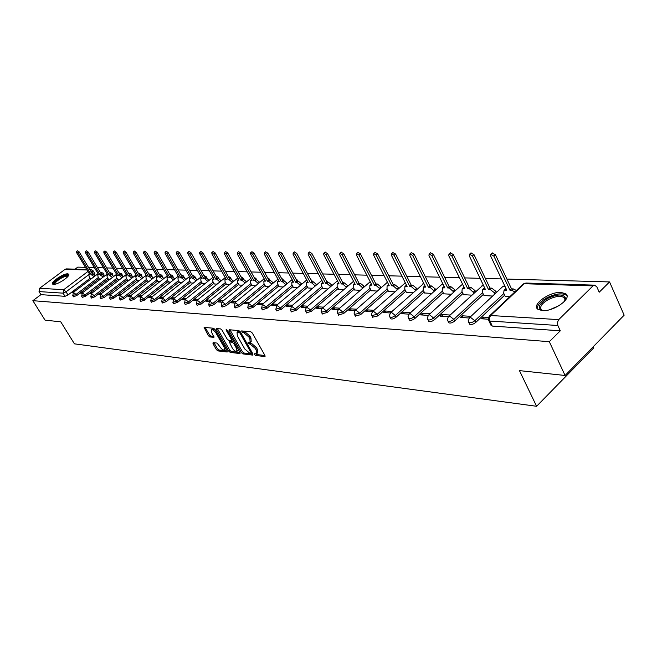 <?xml version="1.0" encoding="UTF-8"?>
<svg xmlns="http://www.w3.org/2000/svg" width="657" height="657" viewBox="0 0 657 657"><rect width="100%" height="100%" fill="white"/><g stroke="black" fill="none" stroke-linecap="round" stroke-linejoin="round"><path stroke-width="0.99" d="M254.514 354.525L255.589 355.445L264.738 356.554L264.919 355.429L252.378 333.099L250.818 331.769L241.579 330.931L242.712 332.639L243.878 332.754L248.839 336.984L249.882 338.84L250.12 342.387L248.042 342.387L248.1 343.159L250.342 344.211L255.294 348.448L256.337 350.288L256.567 353.778L254.464 353.762L254.514 354.525M255.745 353.877L256.649 354.542L264.976 355.536M242.827 331.013L244.954 331.851L243.878 332.754M249.307 342.486L251.409 343.307L250.342 344.211M103.642 275.053L103.946 274.281L103.321 273.238M112.864 275.349L112.487 273.567M122.317 275.644L121.882 273.903M132 275.94L131.507 274.24M141.928 276.252L141.386 274.593M152.112 276.564L151.521 274.963M162.558 276.876L161.918 275.332M173.276 277.188L172.594 275.718M184.272 277.509L183.549 276.112M195.54 277.829L194.817 276.515M207.086 278.141L206.388 276.934M542.296 310.63C553.687 311.73 572.436 298.303 565.841 293.843L561.07 292.414C549.638 291.552 531.365 304.634 537.738 309.192L542.296 310.63M53.496 284.399C57.66 284.924 71.022 275.833 68.624 274.133L67.671 273.821C63.458 273.378 50.261 282.338 52.593 284.087L53.496 284.399M213.09 342.634L212.991 343.718L216.391 349.631L217.845 350.887L227.174 352.012L227.297 350.928L215.028 329.51L213.541 328.237L204.089 327.383L208.351 335.67L209.805 336.934L213.96 337.32L211.8 332.656L211.529 329.757C212.909 329.551 214.404 330.66 216.022 333.074L224.094 347.167L224.349 349.992C222.969 350.189 221.466 349.081 219.857 346.674L217.048 343.077L213.09 342.634M593 285.877L524.294 283.725L490.664 315.508L558.729 319.622L593 285.877L594.642 285.154L596.876 286.945L599.209 292.209L609.565 281.935L624.15 315.188L565.086 375.476L519.449 370.622L536.597 406.281L74.438 343.841L60.756 321.823L45.046 320.148L32.85 300.676L549.318 341.697L560.298 330.808L557.842 325.494L489.81 321.051L488.504 320.115M565.086 375.476L549.318 341.697M241.374 352.612L242.885 353.909L252.764 355.108L252.929 353.992L240.47 331.957L238.934 330.643L229.121 329.715L228.997 330.849L241.374 352.612L242.425 351.725L243.936 353.023L252.986 354.107M239.789 353.54L230.188 352.382L228.702 351.101L216.416 329.642L216.317 328.549L220.58 328.902L222.074 330.184L227.092 338.979L228.595 340.269L231.535 340.531L231.453 339.439L226.213 330.241L226.148 329.469L227.355 330.348L239.928 352.439L239.789 353.54L240.175 353.211M90.181 278.207L67.991 294.985L66.053 291.823L63.08 293.153L39.034 291.585L39.634 288.259L65.133 269.296L66.373 268.894L86.765 269.518M609.565 281.935L506.917 279.077M501.463 278.921L485.383 278.478M480.07 278.33L464.655 277.895M459.457 277.755L444.666 277.344M439.599 277.197L425.391 276.802M420.439 276.671L406.782 276.285M401.944 276.154L388.821 275.784M384.082 275.653L371.46 275.299M366.828 275.176L354.673 274.84M350.14 274.708L338.429 274.388M333.994 274.256L322.718 273.944M318.366 273.821L307.492 273.526M303.23 273.402L292.743 273.115M288.571 272.992L278.445 272.712M274.355 272.598L264.582 272.327M260.566 272.22L251.13 271.957M247.188 271.842L238.064 271.587M234.196 271.481L225.384 271.234M221.581 271.127L213.057 270.889M209.328 270.791L201.083 270.561M197.412 270.454L189.438 270.232M185.832 270.134L178.104 269.92M174.565 269.822L167.083 269.616M163.593 269.518L156.35 269.313M152.925 269.222L145.903 269.025M142.528 268.927L135.72 268.738M132.402 268.647L125.799 268.467M122.53 268.376L116.125 268.196M112.914 268.105L106.697 267.933M103.527 267.842L97.499 267.678M94.378 267.588L88.523 267.424M85.451 267.342L77.772 267.128L75.046 269.156M593.271 346.707L593.788 347.849L536.597 406.281M32.85 300.676L40.931 294.64L39.034 291.585M558.729 319.622L557.448 322.349L557.842 325.494M505.233 296.447L509.717 296.8M488.496 317.421L483.314 317.101L484.209 318.957M483.314 317.101L481.524 318.785L488.291 319.212M483.971 295.527L492.61 296.061M470.938 316.329L462.208 315.787L463.103 317.61M462.208 315.787L460.434 317.438L469.155 317.996M463.489 294.648L471.603 295.149M450.094 315.032L441.882 314.522L442.769 316.313M441.882 314.522L440.116 316.14L448.337 316.666L449.651 316.066L453.831 319.359C451.449 321.158 449.47 321.733 447.893 321.084L447.655 320.575M443.73 293.802L451.359 294.279M430.007 313.783L422.287 313.299L423.174 315.056M422.287 313.299L420.537 314.892L428.282 315.385M424.668 292.981L431.838 293.433M410.65 312.576L403.39 312.124L404.269 313.849M403.39 312.124L401.657 313.685L408.941 314.153M406.264 292.193L413.007 292.62M391.983 311.418L385.15 310.991L386.029 312.691M385.15 310.991L383.433 312.518L390.283 312.962M388.492 291.429L394.816 291.839M373.956 310.293L367.542 309.899L368.413 311.566M367.542 309.899L365.834 311.402L372.281 311.812M371.304 290.69L377.249 291.076M356.554 309.209L350.526 308.839L351.388 310.474M350.526 308.839L348.834 310.318L354.895 310.704M354.681 289.975L360.266 290.345M339.743 308.166L334.076 307.813L334.93 309.422M334.076 307.813L332.393 309.266L338.1 309.628M338.601 289.285L343.833 289.638M323.482 307.156L318.16 306.819L319.006 308.412M318.16 306.819L316.493 308.248L321.856 308.593M323.022 288.612L327.933 288.949M307.747 306.17L302.754 305.866L303.6 307.427M302.754 305.866L301.103 307.271L306.137 307.591M307.936 287.963L312.543 288.283M292.521 305.226L287.832 304.938L288.669 306.474M287.832 304.938L286.197 306.318L290.928 306.622M293.318 287.339L297.629 287.643M277.78 304.306L273.378 304.035L274.215 305.554M273.378 304.035L271.76 305.398L276.203 305.677M279.143 286.723L283.175 287.019M263.49 303.419L259.367 303.164L260.197 304.659M259.367 303.164L257.758 304.503L261.929 304.766M265.387 286.132L269.156 286.411M249.635 302.557L245.775 302.319L246.597 303.789M245.775 302.319L244.182 303.633L248.1 303.887M252.033 285.557L255.557 285.828M236.208 301.719L232.594 301.497L233.407 302.943M232.594 301.497L231.009 302.795L234.68 303.025M239.074 285.007L242.359 285.253M223.166 300.914L219.791 300.701L220.604 302.13M219.791 300.701L218.231 301.974L221.655 302.195M226.484 284.465L229.548 284.703M210.519 300.126L207.366 299.929L208.17 301.333M207.366 299.929L205.813 301.185L209.025 301.391M214.248 283.939L217.097 284.169M198.225 299.362L195.293 299.173L196.09 300.561M195.293 299.173L193.749 300.413L196.747 300.61M202.348 283.422L205 283.643M186.292 298.615L183.549 298.442L184.346 299.814M183.549 298.442L182.022 299.666L184.822 299.847M190.776 282.929L193.232 283.134M174.688 297.892L172.142 297.736L172.922 299.083M172.142 297.736L170.623 298.943L173.234 299.107M179.525 282.444L181.792 282.641M163.404 297.194L161.039 297.046L161.819 298.377M161.039 297.046L159.536 298.229L161.967 298.385M168.562 281.968L170.664 282.165M152.424 296.504L150.239 296.373L151.003 297.678M150.239 296.373L148.745 297.539L151.003 297.687M157.894 281.508L159.832 281.697M141.74 295.847L139.719 295.716L140.426 296.907M139.719 295.716L138.241 296.874L140.335 297.005M147.505 281.065L149.279 281.237M131.343 295.198L129.478 295.083L130.127 296.159M129.478 295.083L128.016 296.217L129.946 296.34M137.379 280.629L139.005 280.794M121.216 294.566L119.508 294.459L120.091 295.445M119.508 294.459L118.055 295.584L119.837 295.699M127.515 280.202L128.994 280.358M111.353 293.95L109.785 293.851L110.319 294.747M109.785 293.851L108.348 294.96L109.99 295.067M117.89 279.792L119.237 279.939M101.745 293.351L100.316 293.268L100.8 294.081L103.568 296.25L100.086 297.465M100.316 293.268L98.887 294.361L100.39 294.459M108.512 279.389L109.719 279.529M92.374 292.767L91.077 292.693L91.52 293.424M91.077 292.693L89.656 293.769L91.027 293.86M99.355 278.995L100.439 279.126M83.242 292.201L82.059 292.127L82.462 292.792M82.059 292.127L80.655 293.194L81.903 293.277M99.108 278.576L76.729 295.568L76.031 294.435L72.722 295.617M108.257 278.962L85.681 296.176L84.983 295.026L81.616 296.217M117.636 279.348L94.863 296.792L94.156 295.634L90.732 296.833M127.244 279.751L104.274 297.432L103.568 296.25L126.555 278.584M137.108 280.161L113.94 298.081L113.226 296.89L109.67 298.106M147.225 280.58L123.853 298.754L123.13 297.547L119.517 298.771M157.606 281.015L134.028 299.436L133.297 298.212L129.618 299.444M168.266 281.459L144.474 300.142L143.743 298.902L139.998 300.142M179.213 281.91L155.216 300.865L154.477 299.608L150.65 300.857M190.464 282.379L166.246 301.612L165.507 300.339L161.606 301.596M202.028 282.855L177.587 302.376L176.84 301.087L172.865 302.343M213.919 283.348L189.257 303.164L188.502 301.859L184.445 303.123M226.139 283.857L201.264 303.977L200.5 302.647L196.361 303.92M238.721 284.374L213.615 304.807L212.852 303.46L208.622 304.741M251.68 284.908L226.337 305.669L225.565 304.298L221.245 305.587M265.017 285.458L239.452 306.548L238.672 305.168L234.253 306.449M278.757 286.025L252.961 307.46L252.173 306.055L247.656 307.345M292.923 286.608L266.89 308.404L266.101 306.975L261.478 308.264M307.533 287.208L281.262 309.373L280.465 307.919L275.726 309.217M322.612 287.823L296.093 310.375L295.289 308.897L290.443 310.194M338.166 288.464L311.41 311.41L310.605 309.907L305.636 311.204M354.238 289.121L327.235 312.477L326.422 310.95L321.33 312.247M370.844 289.803L343.595 313.578L342.782 312.034L337.55 313.315M388.016 290.501L360.521 314.719L359.699 313.151L354.337 314.432M405.78 291.223L378.038 315.902L377.208 314.301L371.698 315.574M424.167 291.971L396.171 317.126L395.342 315.5C393.091 317.175 391.268 317.733 389.872 317.159L389.675 316.764M443.204 292.743L414.969 318.399L414.132 316.74C411.84 318.456 409.968 319.015 408.514 318.423L408.301 317.988M462.947 293.539L434.458 319.713L433.612 318.021C431.279 319.778 429.358 320.345 427.847 319.729L427.617 319.261M483.412 294.361L454.677 321.076L453.831 319.359L482.591 292.661M504.65 295.215L475.676 322.497L474.822 320.739C472.391 322.587 470.363 323.162 468.712 322.488L468.457 321.93M74.323 291.651L73.272 291.585L71.876 292.636L73.009 292.71M90.42 278.609L91.389 278.74M73.272 291.585L73.633 292.176M73.42 296.75L76.729 295.568M82.314 297.366L85.681 296.176M91.438 297.991L94.863 296.792M100.792 298.639L104.274 297.432M110.392 299.296L113.94 298.081M120.239 299.978L123.853 298.754M130.349 300.668L134.028 299.436M140.729 301.382L144.474 300.142M151.389 302.113L155.216 300.865M162.353 302.869L166.246 301.612M173.612 303.641L177.587 302.376M185.2 304.429L189.257 303.164M197.116 305.25L201.264 303.977M209.386 306.088L213.615 304.807M222.017 306.95L226.337 305.669M235.034 307.837L239.452 306.548M248.436 308.757L252.961 307.46M262.266 309.702L266.89 308.404M276.531 310.671L281.262 309.373M291.248 311.673L296.093 310.375M306.441 312.707L311.41 311.41M322.144 313.775L327.235 312.477M338.371 314.875L343.595 313.578M355.158 316.009L360.521 314.719M372.527 317.183L378.038 315.902M390.513 318.399L390.71 318.785C392.106 319.359 393.921 318.809 396.171 317.126M409.147 319.663L409.36 320.074C410.806 320.673 412.678 320.115 414.969 318.399M428.463 320.961L428.692 321.413C430.204 322.037 432.125 321.47 434.458 319.713M448.509 322.308L448.747 322.792C450.324 323.449 452.303 322.874 454.677 321.076M469.312 323.704L469.566 324.23C471.217 324.911 473.254 324.336 475.676 322.497M93.154 270.889L95.002 273.953L94.641 274.766M40.931 294.64L65.027 296.315L67.991 294.985M560.298 330.808L492.233 326.069L490.927 325.158M256.887 353.499L257.626 352.875L257.396 349.376L256.337 350.288M251.409 343.307L256.361 347.537L257.396 349.376M250.44 342.116L251.188 341.484L250.949 337.928L249.882 338.84M244.954 331.851L249.906 336.072L250.949 337.928M229.966 329.789L242.425 351.725M250.875 353.294L250.982 352.513L240.06 333.198L238.984 332.278L237.062 332.27L237.317 335.817L244.765 348.957L249.652 353.154L250.875 353.294M237.818 331.629L240.051 331.383L238.984 332.278M239.986 352.546L231.223 351.503L230.188 352.382M217.385 328.599L229.745 350.222L231.223 351.503M232.274 348.054C233.917 350.501 235.444 351.626 236.873 351.421L236.643 348.555L233.785 343.537L232.282 342.248L229.334 341.977L232.274 348.054M237.12 351.216L238.351 349.672M233.687 341.484L232.282 342.248M230.295 341.172L233.334 341.361M224.587 349.795L225.803 348.317M215.332 330.044L212.351 329.075M205.156 327.441L209.394 334.807L210.848 336.072L213.936 336.392M213.96 342.732L217.426 348.76L218.88 350.025L227.363 351.035M514.891 291.905L511.836 290.353L510.004 290.287L493.883 256.115L490.894 254.333L490.672 256.082L506.777 290.164L504.05 290.279L503.681 293.17L505.315 296.611M504.822 290.098L506.079 288.694M492.142 253.191L495.435 254.694L511.524 288.858L513.355 288.924L516.41 290.468M511.524 288.858L510.004 290.287M494.959 293.86L494.458 292.792L490.229 289.548L488.463 289.482L472.424 255.943L469.525 254.193L469.328 255.918L485.359 289.359L482.747 289.466L482.427 292.308L484.053 295.691M483.766 288.53L484.669 287.93M470.782 253.06L473.96 254.555L489.974 288.078L491.74 288.144L495.961 291.388L494.458 292.792M496.47 292.447L495.961 291.388M489.974 288.078L488.463 289.482M474.009 292.932L469.418 288.768L467.718 288.702L451.753 255.778L448.945 254.054L448.772 255.754L464.721 288.587L462.224 288.686L461.945 291.486L463.563 294.804M463.267 287.733L464.047 287.199M450.209 252.929L453.281 254.415L469.213 287.323L470.913 287.388L475.036 290.575L473.541 291.954M475.504 291.544L475.036 290.575M469.213 287.323L467.718 288.702M543.282 310.654L542.871 310.589C537.015 308.256 538.551 304.224 547.478 298.5C557.506 293.958 563.542 293.851 565.57 298.188L564.429 301.423M564.593 301.185L564.971 299.37L564.026 297.539C560.503 295.527 555.239 296.233 548.217 299.649C541.598 303.608 539.372 307 541.524 309.833L542.986 310.613M567.007 295.937L566.359 295.239C561.99 292.751 555.461 293.63 546.764 297.867C540.103 301.694 536.991 305.357 537.41 308.872M54.367 284.35C53.455 282.986 55.681 280.687 61.044 277.468C65.396 275.25 67.778 274.774 68.197 276.063L68.197 276.063M67.819 276.416L67.819 276.416C66.858 275.817 64.706 276.392 61.356 278.141C56.97 280.72 54.81 282.765 54.884 284.259M68.804 274.798C67.384 274.363 64.797 275.135 61.035 277.114C56.19 279.923 53.496 282.313 52.938 284.3M453.815 292.037L449.363 288.012L447.721 287.955L431.838 255.622L429.111 253.922L428.964 255.598L444.83 287.84L442.44 287.938L442.202 290.69L443.803 293.95M443.5 286.978L444.173 286.493M430.384 252.805L433.357 254.284L449.207 286.6L450.85 286.657L454.866 289.786L453.379 291.141M455.301 290.681L454.866 289.786M449.207 286.6L447.721 287.955M434.343 291.182L430.015 287.29L428.43 287.232L412.637 255.466L409.984 253.799L409.869 255.442L425.646 287.125L423.346 287.208L423.149 289.926L424.742 293.129M424.422 286.247L424.997 285.82M411.266 252.682L414.14 254.152L429.908 285.902L431.485 285.959L435.41 289.031L433.932 290.361M435.813 289.844L435.41 289.031M429.908 285.902L428.43 287.232M415.544 290.353L411.339 286.583L409.812 286.526L394.11 255.318L391.539 253.676L391.432 255.294L407.118 286.427L404.917 286.509L404.753 289.187L406.338 292.332M406.01 285.54L406.486 285.163M392.82 252.567L395.604 254.029L411.274 285.228L412.801 285.286L416.628 288.3L415.167 289.606M417.006 289.047L416.628 288.3M411.274 285.228L409.812 286.526M397.395 289.565L393.305 285.91L391.827 285.852L376.223 255.179L373.718 253.561L373.644 255.154L389.231 285.762L387.113 285.836L386.981 288.472L388.558 291.568M375.007 252.46L377.701 253.906L393.28 284.58L394.758 284.629L398.495 287.594L397.042 288.875M398.84 288.275L398.495 287.594M393.28 284.58L391.827 285.852M379.853 288.793L375.878 285.261L374.449 285.204L358.944 255.039L356.505 253.454L356.447 255.023L371.944 285.113L369.899 285.179L369.801 287.782L371.377 290.829M371.016 284.21L369.899 285.179M357.794 252.362L360.414 253.791L375.894 283.947L377.323 283.996L380.978 286.912L379.532 288.168M381.298 287.536L380.978 286.912M375.894 283.947L374.449 285.204M362.894 288.062L359.026 284.629L357.654 284.571L342.24 254.908L339.866 253.339L339.825 254.891L355.223 284.481L353.261 284.547L353.195 287.109L354.755 290.107M341.155 252.263L343.701 253.684L359.083 283.339L360.463 283.389L364.035 286.247L362.598 287.495M364.323 286.813L364.035 286.247M359.083 283.339L357.654 284.571M346.494 287.347L342.732 284.013L341.394 283.964L326.086 254.776L323.778 253.241L323.753 254.76L339.045 283.873L337.156 283.939L337.115 286.468L338.667 289.417M338.289 282.97L337.156 283.939M325.059 252.165L327.531 253.577L342.814 282.748L344.153 282.797L347.643 285.614L346.223 286.83M347.914 286.123L347.643 285.614M342.814 282.748L341.394 283.964M330.619 286.666L326.948 283.422L325.658 283.372L310.457 254.653L308.199 253.134L308.199 254.637L323.384 283.29L321.56 283.348L321.552 285.844L323.096 288.743M322.702 282.379L321.56 283.348M309.488 252.074L311.886 253.471L327.071 282.182L328.36 282.223L331.777 284.99L330.372 286.197M332.023 285.458L331.777 284.99M327.071 282.182L325.658 283.372M315.245 286L311.673 282.847L310.424 282.806L295.322 254.538L293.121 253.035L293.129 254.514L308.215 282.724L306.458 282.773L306.474 285.237L308.01 288.086M307.607 281.812L306.458 282.773M294.402 251.984L296.742 253.372L311.82 281.623L313.069 281.672L316.419 284.399L315.023 285.581M316.641 284.818L316.419 284.399M311.82 281.623L310.424 282.806M300.348 285.36L296.865 282.296L295.65 282.247L280.662 254.415L278.511 252.945L278.535 254.399L293.515 282.165L291.823 282.223L291.864 284.645L293.383 287.462M292.973 281.262L291.823 282.223M279.792 251.902L282.067 253.273L297.038 281.089L298.253 281.139L301.53 283.816L300.142 284.982M297.038 281.089L295.65 282.247M285.91 284.736L282.518 281.754L281.336 281.713L266.455 254.308L264.352 252.855L264.393 254.292L279.266 281.631L277.632 281.681L277.697 284.079L279.209 286.846M265.625 251.82L267.851 253.175L282.715 280.572L283.89 280.613L287.101 283.257L285.729 284.399M282.715 280.572L281.336 281.713M271.908 284.136L268.598 281.237L267.456 281.188L252.674 254.193L250.621 252.764L250.678 254.177L265.444 281.114L263.859 281.163L263.95 283.52L265.453 286.255M251.894 251.738L254.054 253.085L268.82 280.071L269.961 280.112L273.107 282.707L271.743 283.84M268.82 280.071L267.456 281.188M258.324 283.561L255.088 280.728L253.98 280.687L239.304 254.087L237.3 252.674L237.366 254.078L252.025 280.613L250.498 280.654L250.613 282.986L252.099 285.68M238.573 251.664L240.676 252.994L255.335 279.578L256.444 279.619L259.523 282.182L258.176 283.29M255.335 279.578L253.98 280.687M245.135 282.995L241.973 280.235L240.897 280.194L226.337 253.988L224.374 252.592L224.456 253.972L239.008 280.12L237.53 280.169L237.662 282.469L239.14 285.113M225.638 251.59L227.692 252.904L242.244 279.11L243.32 279.143L246.342 281.664L245.004 282.765M242.244 279.11L240.897 280.194M232.323 282.453L229.244 279.759L228.201 279.718L213.739 253.889L211.817 252.51L211.907 253.873L226.353 279.652L224.924 279.693L225.08 281.96L226.542 284.571M213.073 251.524L215.085 252.822L229.523 278.642L230.574 278.683L233.539 281.171L232.208 282.247M229.523 278.642L228.201 279.718M219.881 281.919L216.867 279.291L215.857 279.258L201.502 253.791L199.629 252.436L199.728 253.774L214.067 279.192L212.679 279.225L212.852 281.467L214.305 284.046M200.878 251.45L202.841 252.74L217.171 278.198L218.19 278.231L221.105 280.687L219.783 281.746M217.171 278.198L215.857 279.258M207.793 281.41L204.844 278.839L203.859 278.806L189.61 253.692L187.771 252.354L187.886 253.684L202.118 278.74L200.779 278.773L200.968 280.991L202.413 283.528M189.019 251.385L190.941 252.658L205.165 277.763L206.15 277.796L209.016 280.211L207.702 281.262M205.165 277.763L203.859 278.806M196.032 280.909L193.15 278.404L192.189 278.371L178.055 253.602L176.248 252.28L176.372 253.594L190.497 278.305L189.2 278.338L189.405 280.523L190.842 283.036M177.489 251.327L179.369 252.584L193.487 277.344L194.447 277.377L197.256 279.759L195.958 280.785M193.495 277.344L192.189 278.371M184.592 280.424L181.775 277.977L180.847 277.944L166.812 253.512L165.047 252.214L165.178 253.503L179.197 277.878L177.94 277.911L178.154 280.071L179.583 282.543M166.278 251.261L168.11 252.51L182.129 276.925L183.065 276.967L185.824 279.315L184.535 280.325M182.129 276.925L180.847 277.944M173.464 279.956L170.713 277.566L169.802 277.525L155.873 253.43L154.14 252.14L154.28 253.413L168.2 277.468L166.977 277.5L167.215 279.636L168.627 282.075M155.364 251.204L157.163 252.436L171.075 276.531L171.986 276.564L174.696 278.88L173.423 279.882M171.075 276.531L169.802 277.525M162.632 279.504L159.93 277.155L159.051 277.123L145.222 253.347L143.53 252.074L143.678 253.331L157.491 277.065L156.309 277.098L156.555 279.2L157.959 281.615M144.745 251.146L146.503 252.362L160.316 276.137L161.203 276.17L163.864 278.453L162.599 279.447M160.316 276.137L159.051 277.123M152.079 279.061L149.443 276.761L148.581 276.737L134.857 253.265L133.199 252.009L133.355 253.249L147.061 276.679L145.911 276.704L146.174 278.782L147.562 281.163M134.406 251.089L136.13 252.296L149.837 275.759L150.699 275.792L153.311 278.042L152.063 279.02M149.837 275.759L148.581 276.737M124.337 251.031L126.021 252.231L139.621 275.39L140.467 275.423L143.037 277.648L141.797 278.609L139.218 276.383L138.381 276.351L124.764 253.183L123.13 251.943L123.294 253.167L136.902 276.293L135.785 276.318L136.056 278.379L137.436 280.728M139.621 275.39L138.381 276.351M131.794 278.207L129.257 276.006L128.444 275.981L114.926 253.101L113.324 251.877L113.497 253.093L126.998 275.924L125.914 275.948L126.201 277.985L127.573 280.301M114.523 250.982L116.174 252.165L129.675 275.028L130.497 275.061L133.026 277.254M129.675 275.028L128.444 275.981M122.03 277.796L119.549 275.644L118.753 275.612L105.334 253.027L103.765 251.82L103.946 253.019L117.34 275.562L116.289 275.587L116.585 277.599L117.948 279.882M104.956 250.925L106.574 252.099L119.976 274.675L120.773 274.708L123.253 276.86M119.976 274.675L118.753 275.612M112.511 277.402L109.3 275.258L95.988 252.953L94.444 251.754L94.633 252.945L107.929 275.209L106.902 275.234L107.214 277.221L108.569 279.48M95.626 250.875L97.22 252.033L110.516 274.339L111.296 274.363L113.727 276.474M110.516 274.339L109.3 275.258M103.231 277.008L100.086 274.913L86.872 252.879L85.361 251.697L85.55 252.871L98.747 274.864L97.753 274.889L98.065 276.852L99.412 279.085M86.527 250.826L88.095 251.976L101.293 274.002L104.43 276.096M101.293 274.002L100.086 274.913M94.173 276.63L91.093 274.577L77.978 252.814L76.491 251.639L76.688 252.797L89.787 274.527L88.818 274.544L89.147 276.49L90.477 278.699M77.657 250.777L79.185 251.918L92.284 273.673L95.364 275.726M92.284 273.673L91.093 274.577M256.649 354.542L255.589 355.445M243.788 331.736L242.712 332.639M250.243 343.184L249.175 344.087M100.193 272.17L103.272 273.156L102.648 274.232M109.39 272.45L112.437 273.476L111.846 274.536M118.827 272.737L121.824 273.813L121.274 274.856M128.501 273.033L131.449 274.15L130.94 275.176M138.422 273.345L141.329 274.495L140.844 275.505M148.605 273.657L151.455 274.856L151.011 275.85M159.06 273.985L161.852 275.217L161.433 276.211M169.802 274.322L172.52 275.595L172.134 276.581M180.839 274.675L183.484 275.981L183.106 276.967M192.181 275.045L194.735 276.375L194.382 277.369M203.834 275.423L206.306 276.786L205.961 277.796M215.833 275.817L218.198 277.205L217.861 278.223M228.176 276.236L230.435 277.64L230.106 278.667M240.889 276.671L243.024 278.083L242.704 279.126M253.98 277.131L255.975 278.543L255.672 279.595M267.481 277.624L269.313 279.011L269.025 280.079M281.393 278.141L283.06 279.496L282.789 280.572M295.749 278.699L297.227 279.997L297.005 281.032M310.58 279.307L311.829 280.514L311.722 281.442M325.913 279.989L326.89 281.845M341.78 280.777L342.543 282.223M358.328 281.886L358.665 282.535M93.097 273.706L92.152 272.138L91.61 272.548M88.629 274.79L66.053 291.823L63.696 289.712L87.939 271.472M87.044 269.986L65.133 269.296M39.634 288.259L63.696 289.712L63.08 293.153L65.027 296.315M98.427 277.451L76.031 294.435L73.412 292.34L72.771 295.691L73.461 296.824M107.576 277.821L84.983 295.026L82.314 292.907L81.665 296.299L82.363 297.449M116.946 278.19L94.156 295.634L91.438 293.49L90.781 296.915L91.487 298.081M136.41 278.979L113.226 296.89L110.401 294.689L109.727 298.204L110.442 299.395M146.519 279.381L123.13 297.547L120.256 295.313L119.574 298.869L120.297 300.077M156.9 279.8L133.297 298.212L130.365 295.954L129.684 299.551L130.406 300.775M167.551 280.227L143.743 298.902L140.754 296.619L140.064 300.257L140.795 301.497M178.499 280.662L154.477 299.608L151.422 297.293L150.724 300.98L151.463 302.236M189.742 281.114L165.507 300.339L162.394 297.991L161.679 301.719L162.427 302.992M201.297 281.574L176.84 301.087L173.662 298.705L172.947 302.483L173.694 303.772M213.18 282.05L188.502 301.859L185.258 299.444L184.527 303.271L185.282 304.577M225.4 282.535L200.5 302.647L197.182 300.2L196.451 304.076L197.207 305.406M237.982 283.036L212.852 303.46L209.46 300.98L208.712 304.905L209.484 306.252M250.925 283.553L225.565 304.298L222.099 301.785L221.343 305.768L222.115 307.131M264.262 284.079L238.672 305.168L235.124 302.614L234.36 306.647L235.14 308.026M277.993 284.629L252.173 306.055L248.543 303.46L247.771 307.55L248.551 308.954M292.16 285.187L266.101 306.975L262.381 304.347L261.593 308.486L262.389 309.915M306.762 285.77L280.465 307.919L276.654 305.25L275.858 309.455L276.654 310.901M321.831 286.362L295.289 308.897L291.388 306.187L290.583 310.449L291.38 311.919M337.386 286.978L310.605 309.907L306.597 307.156L305.324 309.841L306.589 312.97M353.45 287.61L326.422 310.95L322.891 308.051L322.053 308.379L321.018 310.884L322.3 314.062M370.055 288.259L342.782 312.034L339.16 309.077L338.56 309.184L337.246 311.96L338.536 315.179M387.219 288.94L359.699 313.151L355.995 310.145L355.092 310.49L354.033 313.069L355.33 316.346M404.975 289.63L377.208 314.301L373.422 311.246L372.749 311.361L371.402 314.218L372.716 317.545M423.354 290.353L395.342 315.5L391.457 312.387L390.759 312.51L389.396 315.409L390.71 318.785M442.399 291.092L414.132 316.74L410.157 313.57L409.41 313.701L408.03 316.641L409.36 320.074M462.126 291.864L433.612 318.021L429.538 314.793L428.471 315.179L427.354 317.914L428.692 321.413M503.829 293.482L474.822 320.739L470.527 317.38L469.648 317.536L468.211 320.616L469.566 324.23M469.123 318.062L502.966 286.37L505.028 286.46M502.449 286.854L504.617 285.598M481.417 286.082L483.568 285.623M428.298 315.368L461.592 284.941L462.906 284.851M461.14 285.343L462.659 284.341M408.991 314.095L441.997 284.259L443.007 284.128M441.586 284.637L442.826 283.767M390.365 312.88L423.814 283.463M422.706 283.955L423.699 283.216M372.388 311.697L405.312 282.839M404.474 283.29L405.238 282.699M355.018 310.564L387.449 282.264M386.858 282.658L387.416 282.198M338.24 309.472L370.203 281.738M322.02 308.42L353.343 281.459M306.318 307.394L337.386 280.884M291.125 306.408L321.856 280.408M276.416 305.456L306.753 279.981M262.151 304.536L292.11 279.57M248.33 303.641L277.919 279.168M234.927 302.778L264.155 278.765M221.918 301.941L250.793 278.379M209.287 301.12L237.818 277.993M197.018 300.331L225.22 277.624M185.102 299.567L212.975 277.262M173.522 298.82L201.075 276.901M162.254 298.097L189.495 276.548M151.299 297.399L178.236 276.203M182.227 276.934L181.866 276.474M140.631 296.709L167.272 275.866M171.272 276.54L170.656 275.809M130.25 296.044L156.596 275.538M160.595 276.145L159.782 275.226M120.149 295.395L146.207 275.217M150.198 275.776L149.213 274.692M110.302 294.771L136.081 274.905M140.064 275.406L138.931 274.207M100.702 294.155L100.135 297.547L100.85 298.73M130.193 275.045L128.92 273.755M91.348 293.556L116.585 274.289M120.56 274.7L119.172 273.328M82.224 292.973L107.206 273.994M111.173 274.363L109.678 272.926M73.329 292.406L98.049 273.698M102.007 274.026L100.422 272.548M492.233 326.069L489.424 319.852L489.49 317.643L490.664 315.508L489.161 316.247M90.025 269.92L91.077 269.657L93.113 270.815L92.152 272.138L90.173 270.167M491.198 325.724L488.356 319.598L489.169 316.231L523.35 283.914L525.912 283.044L522.791 284.44M256.361 347.537L255.294 348.448M249.906 336.072L248.839 336.984M265.157 356.193L264.738 356.554M230.057 329.97L228.997 330.849M243.936 353.023L242.885 353.909M251.73 351.881L250.982 352.513M240.815 332.565L240.06 333.198M238.836 331.268L237.768 332.163M229.745 350.222L228.702 351.101M217.475 328.771L216.416 329.642M232.184 338.831L231.453 339.439M226.829 329.724L226.213 330.241M237.366 347.947L236.643 348.555M234.516 342.929L233.785 343.537M230.599 341.065L229.548 341.952M224.801 346.576L224.094 347.167M216.736 332.491L216.022 333.074M210.848 336.072L209.805 336.934M209.394 334.807L208.351 335.67M205.247 327.605L204.196 328.467M218.88 350.025L217.845 350.887M217.426 348.76L216.391 349.631M214.026 342.855L212.991 343.718M506.194 288.94L504.962 290.098M513.355 288.924L511.836 290.353M495.435 254.694L493.883 256.115M484.8 288.193L483.609 289.294M491.74 288.144L490.229 289.548M473.96 254.555L472.424 255.943M464.187 287.479L463.037 288.53M470.913 287.388L469.418 288.768M453.281 254.415L451.753 255.778M550.032 309.587L559.091 305.636M444.313 286.781L443.204 287.782M450.85 286.657L449.363 288.012M433.357 254.284L431.838 255.622M425.136 286.107L424.077 287.068M431.485 285.959L430.015 287.29M414.14 254.152L412.637 255.466M406.634 285.458L405.607 286.37M412.801 285.286L411.339 286.583M395.604 254.029L394.11 255.318M388.755 284.834L387.77 285.705M394.758 284.629L393.305 285.91M377.701 253.906L376.223 255.179M371.484 284.226L370.523 285.056M377.323 283.996L375.878 285.261M360.414 253.791L358.944 255.039M354.78 283.635L353.852 284.432M360.463 283.389L359.026 284.629M343.701 253.684L342.24 254.908M338.618 283.06L337.714 283.824M344.153 282.797L342.732 284.013M327.531 253.577L326.086 254.776M322.965 282.502L322.102 283.241M328.36 282.223L326.948 283.422M311.886 253.471L310.457 254.653M307.813 281.968L306.975 282.674M313.069 281.672L311.673 282.847M296.742 253.372L295.322 254.538M293.121 281.442L292.308 282.124M298.253 281.139L296.865 282.296M282.067 253.273L280.662 254.415M278.888 280.933L278.1 281.59M283.89 280.613L282.518 281.754M267.851 253.175L266.455 254.308M265.075 280.44L264.311 281.073M269.961 280.112L268.598 281.237M254.054 253.085L252.674 254.193M251.672 279.964L250.925 280.572M256.444 279.619L255.088 280.728M240.676 252.994L239.304 254.087M238.655 279.496L237.933 280.087M243.32 279.143L241.973 280.235M227.692 252.904L226.337 253.988M226.016 279.044L225.318 279.611M230.574 278.683L229.244 279.759M215.085 252.822L213.739 253.889M213.739 278.609L213.057 279.151M218.19 278.231L216.867 279.291M202.841 252.74L201.502 253.791M201.798 278.174L201.141 278.708M206.15 277.796L204.844 278.839M190.941 252.658L189.61 253.692M190.185 277.763L189.545 278.272M194.447 277.377L193.15 278.404M179.369 252.584L178.055 253.602M178.893 277.353L178.269 277.845M183.065 276.967L181.775 277.977M168.11 252.51L166.812 253.512M167.905 276.958L167.297 277.435M171.986 276.564L170.713 277.566M157.163 252.436L155.873 253.43M157.204 276.572L156.612 277.032M161.203 276.17L159.93 277.155M146.503 252.362L145.222 253.347M146.782 276.195L146.199 276.646M150.699 275.792L149.443 276.761M136.13 252.296L134.857 253.265M136.623 275.833L136.065 276.26M140.467 275.423L139.218 276.383M126.021 252.231L124.764 253.183M126.727 275.472L126.185 275.891M130.497 275.061L129.257 276.006M116.174 252.165L114.926 253.101M117.086 275.127L116.552 275.529M120.773 274.708L119.549 275.644M106.574 252.099L105.334 253.027M107.674 274.782L107.157 275.176M111.296 274.363L110.08 275.291M97.22 252.033L95.988 252.953M98.501 274.454L97.992 274.84M102.049 274.026L100.841 274.946M88.095 251.976L86.872 252.879M89.541 274.125L89.048 274.503M93.031 273.706L91.832 274.601M79.185 251.918L77.978 252.814M218.896 278.445L218.288 277.361M231.083 278.798L230.525 277.804M243.64 279.192L243.115 278.256M256.575 279.636L256.074 278.724M269.912 280.112L269.427 279.209M283.66 280.605L283.175 279.71M297.826 281.122L297.342 280.219M312.436 281.648L311.96 280.753M327.506 282.198L327.03 281.303M343.053 282.756L342.593 281.869M359.116 283.339L358.665 282.461M448.747 322.792L447.425 319.622L448.271 316.748L483.24 284.949M100.8 294.081L126.21 274.593M91.077 269.657L89.845 269.616M594.642 285.154L525.912 283.044M252.042 352.423L251.105 353.211M238.13 331.374L237.062 332.27M232.594 339.644L231.634 340.449M230.385 341.098L229.334 341.977M212.581 328.894L211.529 329.757M505.57 288.858L504.05 290.279M492.446 252.92L490.894 254.333M484.258 288.07L482.747 289.466M471.061 252.805L469.525 254.193M463.719 287.314L462.224 288.686M450.472 252.699L448.945 254.054M565.184 300.085L564.026 297.539M564.971 299.37L565.57 298.188M443.918 286.592L442.44 287.938M430.631 252.592L429.111 253.922M424.816 285.894L423.346 287.208M411.496 252.485L409.984 253.799M406.379 285.212L404.917 286.509M393.026 252.395L391.539 253.676M388.558 284.563L387.113 285.836M375.196 252.296L373.718 253.561M357.975 252.206L356.505 253.454M354.64 283.364L353.261 284.547M341.32 252.116L339.866 253.339M325.215 252.033L323.778 253.241M309.636 251.951L308.199 253.134M294.541 251.877L293.121 253.035M279.923 251.795L278.511 252.945M278.773 280.736L277.632 281.681M265.748 251.721L264.352 252.855M264.968 280.252L263.859 281.163M252.009 251.647L250.621 252.764M251.574 279.783L250.498 280.654M238.672 251.582L237.3 252.674M238.565 279.332L237.53 280.169M225.737 251.516L224.374 252.592M225.926 278.88L224.924 279.693M213.172 251.45L211.817 252.51M213.648 278.453L212.679 279.225M200.96 251.385L199.629 252.436M201.715 278.034L200.779 278.773M189.101 251.327L187.771 252.354M190.111 277.624L189.2 278.338M177.571 251.261L176.248 252.28M178.819 277.221L177.94 277.911M166.352 251.204L165.047 252.214M167.831 276.835L166.977 277.5M155.438 251.146L154.14 252.14M157.13 276.449L156.309 277.098M144.811 251.097L143.53 252.074M146.708 276.08L145.911 276.704M134.471 251.04L133.199 252.009M136.557 275.718L135.785 276.318M124.395 250.99L123.13 251.943M126.67 275.365L125.914 275.948M114.573 250.941L113.324 251.877M117.02 275.02L116.289 275.587M105.005 250.892L103.765 251.82M107.617 274.692L106.902 275.234M95.676 250.843L94.444 251.754M98.443 274.363L97.753 274.889M86.576 250.793L85.361 251.697M89.492 274.043L88.818 274.544M77.698 250.744L76.491 251.639"/></g></svg>
